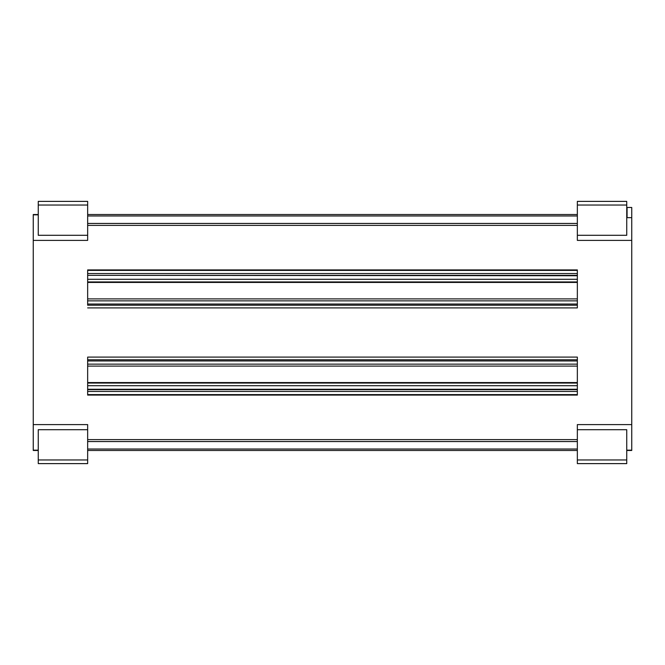 <?xml version="1.0" encoding="UTF-8"?>
<svg xmlns="http://www.w3.org/2000/svg" width="665" height="665" viewBox="0 0 665 665"><rect width="100%" height="100%" fill="white"/><g stroke="black" fill="none" stroke-linecap="round" stroke-linejoin="round"><path stroke-width="1" d="M577.345 275.343L87.655 275.343L577.345 275.734M631.75 217.654L627.078 217.654L627.078 207.472L631.75 207.472L631.75 240.398L577.345 240.398L577.345 223.448L577.345 235.294L626.746 235.294L626.746 202.094M87.655 449.033L577.345 449.033L577.345 450.479L87.655 450.479L87.655 439.607L577.345 439.607L577.345 424.603L577.345 441.552L87.655 441.552L87.655 424.603L33.25 424.603L33.25 240.398L87.655 240.398L87.655 215.967L577.345 215.967L577.345 214.521L87.655 214.521M577.345 279.292L87.655 279.292L87.655 275.734M577.345 281.943L87.655 281.943M577.345 282.442L87.655 282.442M87.655 298.893L577.345 298.893M577.345 300.863L87.655 300.863M87.655 304.038L577.345 304.038M87.655 305.227L577.345 305.227L577.345 307.903L577.345 269.915L87.655 269.915L87.655 305.227M87.655 307.903L577.345 307.903M577.345 357.097L87.655 357.097L87.655 359.773L577.345 359.773L577.345 357.097L577.345 395.085L87.655 395.085L87.655 357.097M577.345 360.962L87.655 360.962L87.655 359.773M577.345 364.137L87.655 364.137L87.655 360.962M577.345 366.107L87.655 366.107L87.655 364.137M87.655 382.558L577.345 382.558M87.655 383.057L577.345 383.057M577.345 385.708L87.655 385.708M87.655 389.266L577.345 389.266M87.655 389.657L577.345 389.657M87.655 391.469L577.345 391.469M87.655 394.611L577.345 394.611M631.75 240.398L631.75 450.479L626.746 450.479M87.655 275.343L87.655 273.531L577.345 273.531M87.655 273.531L87.655 270.389L577.345 270.389M631.75 424.603L577.345 424.603M87.655 270.389L87.655 269.915M577.345 429.706L626.746 429.706L626.746 463.613L577.345 463.613L577.345 459.972L626.746 459.972M87.655 235.294L38.254 235.294L38.254 201.387L87.655 201.387L87.655 223.448L577.345 223.448L577.345 201.387L626.746 201.387M577.345 240.398L577.345 235.294M577.345 441.552L577.345 459.972M33.25 424.603L33.25 450.479L38.254 450.479M87.655 440.729L87.655 463.613L38.254 463.613L38.254 429.706L87.655 429.706M33.25 240.398L33.25 214.521L38.254 214.521M577.345 225.393L87.655 225.393M631.75 450.155L626.746 450.155M626.746 205.028L577.345 205.028M33.25 450.155L38.254 450.155M33.25 214.845L38.254 214.845M87.655 205.028L38.254 205.028M38.254 459.972L87.655 459.972"/></g></svg>
